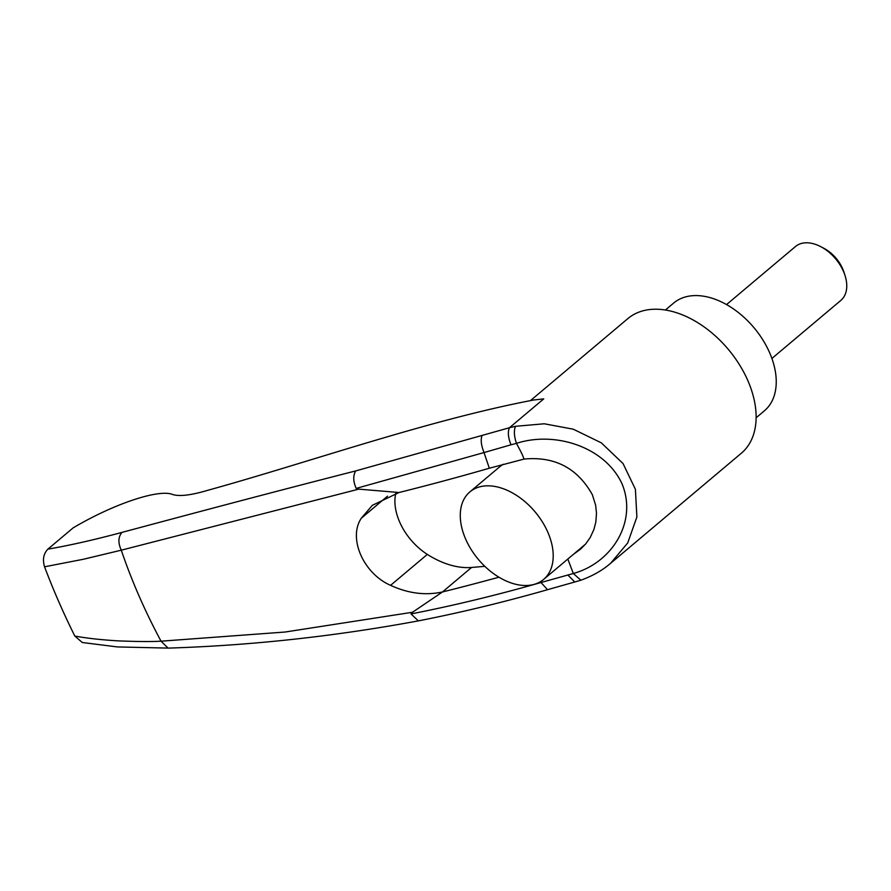 <?xml version="1.0" encoding="UTF-8"?>
<svg xmlns="http://www.w3.org/2000/svg" width="891" height="891" viewBox="0 0 891 891"><rect width="100%" height="100%" fill="white"/><g stroke="black" fill="none" stroke-linecap="round" stroke-linejoin="round"><path stroke-width="1.34" d="M168.499 648.102L117.389 646.933L82.284 642.5L74.811 636.051A572.234 370.121 49.9 0 1 44.55 566.799C42.412 559.593 43.514 553.712 47.88 549.146L73.14 527.873C113.525 503.95 158.776 488.769 172.598 494.483C179.169 496.621 190.518 495.329 206.667 490.629L207.781 490.295C308.709 462.429 428.025 420.084 533.809 399.981L543.755 398.867L509.452 427.736L515.533 426.299L544.29 423.782L573.303 429.206L601.314 442.838L623.032 463.532L635.406 489.293L636.887 516.958L627.743 542.909L610.625 563.29L741.323 453.241A88.031 56.946 -130.1 0 0 739.263 364.408A88.031 56.946 -130.1 0 0 651.198 309.4A88.031 56.946 -130.1 0 0 627.921 318.555L530.691 400.415M47.88 549.146C69.632 545.415 94.323 539.823 121.967 532.395C195.396 512.715 271.577 492.422 355.721 470.916L509.452 427.736C507.592 431.812 508.104 437.492 511.022 444.787L516.457 443.362C555.026 430.854 604.944 446.803 622.018 483.802C637.644 521.413 612.44 562.689 573.314 573.503L580.887 580.219C592.682 575.92 602.583 570.273 610.613 563.29M756.125 417.768L764.4 410.807A70.434 45.552 -130.1 0 0 762.752 339.738A70.434 45.552 -130.1 0 0 692.296 295.723A70.434 45.552 -130.1 0 0 673.674 303.051L665.399 310.012M567.834 559.036L573.314 573.503L540.826 582.569C496.855 595.132 453.586 605.59 411.029 613.932L412.533 612.251L285.087 632.031L161.037 641.186C151.57 641.743 137.259 641.643 118.113 640.863C101.195 639.849 86.761 638.246 74.811 636.051M44.55 566.799L83.464 559.247L121.276 550.181L358.75 489.137L356.188 488.402L484.025 452.561L489.326 468.232A1067.607 338.948 156.4 0 1 399.034 492.511L358.75 489.137M771.896 358.46L840.848 300.401A35.217 22.776 -130.1 0 0 844.958 275.297A35.217 22.776 -130.1 0 0 820.923 246.751A35.217 22.776 -130.1 0 0 804.796 242.864A35.217 22.776 -130.1 0 0 795.485 246.529L726.533 304.577M844.958 275.297L843.866 271.955A29.047 18.789 -130.1 0 0 824.041 248.4L820.923 246.751M355.721 470.916C352.959 475.594 353.114 481.418 356.188 488.402M547.597 589.675L547.531 589.697C503.771 602.193 460.725 612.585 418.358 620.882L411.029 613.932M412.533 612.251L442.482 591.958C425.519 595.656 408.212 593.451 390.581 585.342C363.439 573.526 347.902 538.186 361.278 518.261L372.338 505.331L399.034 492.511M395.804 493.324A50.063 32.377 -130.1 0 0 427.335 554.402A81.326 52.602 -130.1 0 0 471.584 567.456L484.849 566.342M515.533 426.299C513.739 430.453 514.051 436.133 516.457 443.362C523.941 457.35 522.427 455.29 524.086 459.065C554.681 456.181 577.435 468.065 592.359 494.728L595.622 505.152L596.491 513.127L595.845 521.992L593.896 529.532L590.12 537.674L585.699 543.911L580.475 549.212L573.425 554.325M482.064 435.521C480.483 439.575 481.14 445.255 484.025 452.561L511.022 444.787M540.314 581.767L547.531 589.697L574.751 582.001L567.923 575.051M503.237 464.278A57.224 37.01 -130.1 0 0 499.851 466.661L469.891 491.888A57.224 37.01 -130.1 0 0 471.228 549.624A57.224 37.01 -130.1 0 0 528.463 585.387A57.224 37.01 -130.1 0 0 543.599 579.44A57.224 37.01 -130.1 0 0 542.251 521.703A57.224 37.01 -130.1 0 0 485.016 485.94A57.224 37.01 -130.1 0 0 469.891 491.888M489.326 468.232L524.086 459.065M498.938 577.201A1067.607 338.948 156.4 0 1 442.482 591.958L471.584 567.456M168.087 648.136L161.037 641.186A458.342 296.447 49.9 0 1 121.276 550.181C117.935 542.875 118.158 536.95 121.967 532.395M387.518 496.164L361.278 518.261M427.335 554.402L390.581 585.342M418.313 620.893C334.147 636.464 250.761 645.529 168.132 648.113L168.132 648.113M580.887 580.219L574.717 582.012M585.476 544.178L543.599 579.44"/></g></svg>
